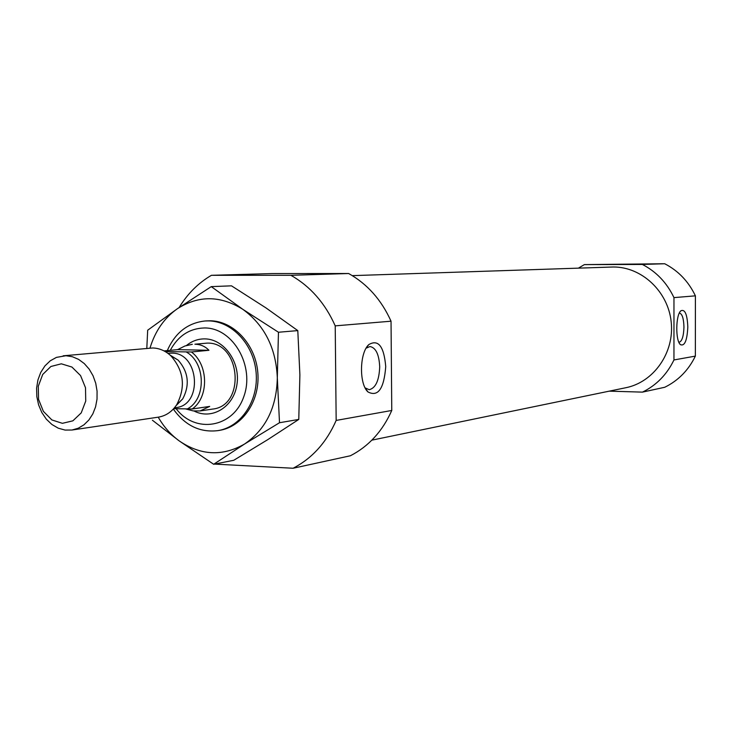 <?xml version="1.0" encoding="UTF-8"?>
<svg xmlns="http://www.w3.org/2000/svg" width="732" height="732" viewBox="0 0 732 732"><rect width="100%" height="100%" fill="white"/><g stroke="black" fill="none" stroke-linecap="round" stroke-linejoin="round"><path stroke-width="1.1" d="M366.137 348.176L369.989 346.538C375.845 347.673 379.085 354.434 379.707 366.814C379.139 380.494 375.644 388.125 369.202 389.698L365.131 387.868M214.567 464.097L293.084 468.251C312.189 458.324 326.554 442.384 336.162 420.424L335.219 325.859L391.034 321.202C381.418 299.873 367.299 283.97 348.661 273.521L272.304 273.567L211.411 275.314L290.924 275.305C310.377 286.386 325.145 303.24 335.219 325.859M179.139 307.532C187.529 293.742 198.29 283 211.411 275.314M336.162 420.424L391.766 410.469C382.525 431.221 368.736 446.319 350.39 455.762L293.084 468.251M290.924 275.305L348.661 273.521M391.766 410.469L391.034 321.202M578.436 268.122L584.374 264.609L642.376 264.444C656.366 271.718 666.898 282.781 673.962 297.622L673.952 359.952C666.889 374.546 656.403 385.27 642.476 392.123L609.234 391.153M352.302 275.635L613.169 266.997C641.68 266.713 668.151 291.464 671.207 322.034C674.565 352.577 653.795 382.177 625.851 387.722L371.874 440.152M673.952 359.952L695.354 356.118C688.483 370.246 678.271 380.622 664.729 387.274L642.476 392.123M673.962 297.622L695.4 295.838C688.538 281.481 678.308 270.785 664.711 263.749L584.374 264.609M642.376 264.444L664.711 263.749M695.354 356.118L695.4 295.838M170.263 350.326C178.16 335.796 189.606 328.339 204.603 327.954C233.06 327.689 255.239 366.43 243.674 396.991C232.941 427.945 195.252 433.93 176.165 408.749M186.532 345.458C191.949 341.03 198.015 338.843 204.759 338.889C224.056 338.916 240.553 362.111 236.939 384.538C233.746 407.065 211.896 420.314 194.09 411.027M167.299 350.601C175.131 332.795 187.703 322.922 205.015 320.982L208.245 320.89C231.77 320.973 253.739 344.342 256.099 372.442C258.735 400.523 241.212 426.912 218.045 430.608C200.056 432.795 185.15 425.612 173.328 409.06M687.815 326.994C687.147 340.481 684.694 346.364 680.449 344.662C675.334 340.728 675.663 314.806 680.879 310.798C684.942 308.931 687.257 314.33 687.815 326.994M385.737 366.641C383.989 388.756 378.069 397.192 367.967 391.94C358.936 383.916 359.513 352.714 368.837 344.571C378.362 339.062 383.998 346.419 385.737 366.641M679.323 313.104L679.516 313.095C682.224 313.891 683.706 318.557 683.953 327.085C683.642 336.208 682.041 341.268 679.15 342.274L678.893 342.256M165.24 351.58L191.418 351.973L208.931 350.299C205.244 346.392 200.577 344.369 194.913 344.214L207.248 343.107C240.791 341.935 245.888 405.976 212.536 409.087L200.138 410.936L209.7 406.416L192.223 408.978L173.694 408.666M186.321 352.019C205.884 362.825 206.369 399.416 187.136 409.014M191.418 351.973C208.583 364.682 209.023 397.339 192.223 408.978M185.8 408.968L193.221 410.917L200.138 410.936M164.005 350.903L177.611 349.64L184.958 345.98L192.306 344.305M61.323 363.813L71.919 367.043L80.566 375.589L85.507 387.75L85.736 401.081L81.215 412.903L72.871 420.836L62.394 423.325L51.881 419.939L43.389 411.384L38.549 399.361L38.302 386.212L42.703 374.482L50.901 366.485L61.323 363.813M65.926 355.725L72.376 356.722L78.599 359.375L84.281 363.566L89.176 369.12L93.056 375.781L95.727 383.229L97.072 391.135L97.027 399.132L95.581 406.836L92.827 413.9L88.883 419.994L83.933 424.844L78.214 428.238L71.992 430.023L65.066 430.068L58.249 428.183L51.89 424.478L46.317 419.162L41.806 412.5L38.586 404.833L36.82 396.57L36.6 388.125L37.936 379.926L40.754 372.396L44.927 365.909L50.233 360.821L56.428 357.39L65.926 355.725M63.162 355.807L152.75 347.975C159.43 348.194 165.487 350.811 170.904 355.853C183.906 370.822 185.846 387.109 176.714 404.714C172.002 411.759 165.871 415.904 158.332 417.158L71.992 430.023M170.071 355.084L178.16 360.153C188.472 372.002 190 384.895 182.762 398.83L176.083 405.656M208.931 350.299L177.611 349.64M205.875 320.927L209.974 320.772C233.627 320.845 255.678 344.507 257.829 372.762C260.253 400.999 242.265 427.259 218.905 430.453M158.222 417.176C163.812 426.848 170.831 434.771 179.303 440.966C200.843 455.569 222.601 456.585 244.561 444.022L213.671 464.28L179.303 440.966L152.393 420.214M279.505 422.73L277.309 377.767C276.01 348.039 264.517 325.228 242.859 309.343L278.462 332.246L277.309 377.767C276.678 407.404 265.762 429.492 244.561 444.022L279.505 422.73L298.775 419.427L299.891 374.866L297.796 330.608L266.018 307.934L231.495 285.837L211.264 286.624L242.859 309.343C220.451 295.417 198.619 295.216 177.373 308.73C164.243 318.017 155.12 331.129 150.005 348.075M213.671 464.28L233.764 460.282L267.592 439.749L298.775 419.427M146.793 348.597L147.681 330.214L177.373 308.73L211.264 286.624M278.462 332.246L297.796 330.608M167.948 353.364L171.672 353.135C199.141 352.266 203.24 405.226 175.909 407.614L174.426 407.825M218.045 430.608L219.765 430.325M365.286 388.161L367.967 391.94M366.549 347.48L368.837 344.571M679.891 344.022L680.449 344.662M680.431 311.283L680.879 310.798M178.16 360.153L170.904 355.853M182.762 398.83L176.714 404.714"/></g></svg>
